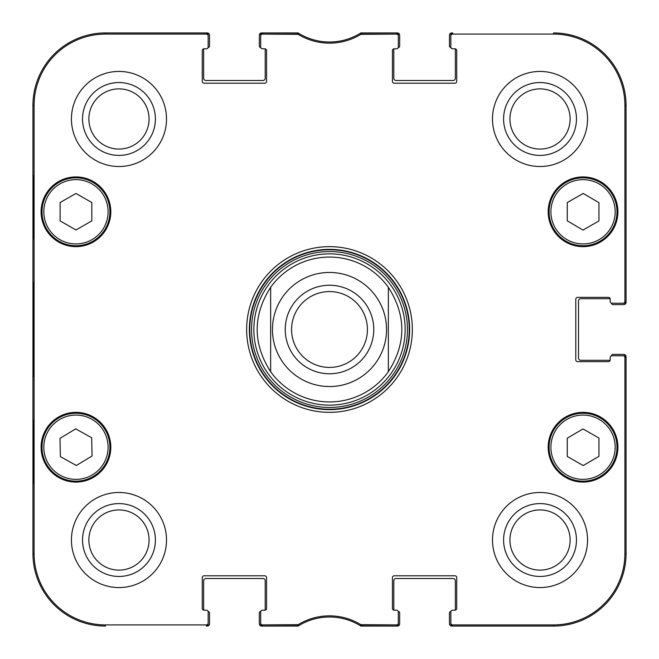 <?xml version="1.0" encoding="UTF-8"?>
<svg xmlns="http://www.w3.org/2000/svg" width="659" height="659" viewBox="0 0 659 659"><rect width="100%" height="100%" fill="white"/><g stroke="black" fill="none" stroke-linecap="round" stroke-linejoin="round"><path stroke-width="0.99" d="M611.56 355.819L611.56 355.761A1.359 1.359 0 0 1 612.919 354.402L623.785 354.402A2.265 2.265 0 0 1 626.05 356.667L626.05 553.609A72.441 72.441 0 0 1 553.609 626.05L451.744 626.05A2.265 2.265 0 0 1 449.479 623.785L449.479 612.919A1.359 1.359 0 0 1 450.838 611.56L450.896 611.56M610.201 359.83A1.812 1.812 0 0 1 610.143 360.284L580.777 360.284A2.265 2.265 0 0 1 578.511 358.026L578.511 300.974A2.265 2.265 0 0 1 580.777 298.716L610.143 298.716A1.812 1.812 0 0 1 610.201 299.17A1.812 1.812 0 0 0 608.389 297.357L577.605 297.357A1.812 1.812 0 0 0 575.793 299.17L575.793 359.83A1.812 1.812 0 0 0 577.605 361.643L608.389 361.643A1.812 1.812 0 0 0 610.201 359.83L610.201 357.573A1.812 1.812 0 0 1 612.013 355.761L623.093 355.761A1.812 1.812 0 0 1 624.905 357.573L624.905 553.609A71.296 71.296 0 0 1 553.609 624.905L452.651 624.905A1.812 1.812 90 0 1 450.838 623.093L450.838 624.238A1.812 1.812 90 0 0 452.651 626.05L553.609 626.05A72.441 72.441 0 0 0 626.05 553.609L626.05 357.573A1.812 1.812 0 0 0 624.238 355.761L623.093 355.761M611.56 303.181L611.56 303.239A1.359 1.359 0 0 0 612.919 304.598L623.785 304.598A2.265 2.265 0 0 0 626.05 302.333L626.05 105.391A72.441 72.441 0 0 0 553.609 32.95A72.441 72.441 0 0 1 626.05 105.391L624.905 105.391L624.905 301.427A1.812 1.812 -0 0 1 623.093 303.239L624.238 303.239A1.812 1.812 0 0 0 626.05 301.427L626.05 105.391M450.896 47.44L450.838 47.44A1.359 1.359 0 0 1 449.479 46.081L449.479 35.215A2.265 2.265 0 0 1 451.744 32.95L452.651 32.95A1.812 1.812 -90 0 0 450.838 34.762L450.838 35.907A1.812 1.812 -90 0 1 452.651 34.095L553.609 34.095A71.296 71.296 0 0 1 624.905 105.391M454.908 48.799A1.812 1.812 0 0 1 455.361 48.857L455.361 78.223A2.265 2.265 0 0 1 453.104 80.489L396.051 80.489A2.265 2.265 0 0 1 393.794 78.223L393.794 48.857A1.812 1.812 0 0 1 394.247 48.799A1.812 1.812 0 0 0 392.434 50.611L392.434 81.395A1.812 1.812 0 0 0 394.247 83.207L454.908 83.207A1.812 1.812 0 0 0 456.72 81.395L456.72 50.611A1.812 1.812 0 0 0 454.908 48.799L452.651 48.799A1.812 1.812 0 0 1 450.838 46.987L450.838 35.907M398.258 47.44L398.316 47.44A1.359 1.359 0 0 0 399.675 46.081L399.675 35.215A2.265 2.265 0 0 0 397.41 32.95L360.868 32.95A58.857 58.857 0 0 1 298.132 32.95L261.59 32.95A2.265 2.265 0 0 0 259.325 35.215L259.325 46.081A1.359 1.359 0 0 0 260.684 47.44L260.742 47.44M264.753 48.799A1.812 1.812 0 0 1 265.206 48.857L265.206 78.223A2.265 2.265 0 0 1 262.949 80.489L205.896 80.489A2.265 2.265 0 0 1 203.639 78.223L203.639 48.857A1.812 1.812 0 0 1 204.092 48.799A1.812 1.812 0 0 0 202.28 50.611L202.28 81.395A1.812 1.812 0 0 0 204.092 83.207L264.753 83.207A1.812 1.812 0 0 0 266.565 81.395L266.565 50.611A1.812 1.812 0 0 0 264.753 48.799L262.496 48.799A1.812 1.812 0 0 1 260.684 46.987L260.684 35.907A1.812 1.812 -90 0 1 262.496 34.095L298.23 34.359A60.002 60.002 0 0 0 360.77 34.359L396.504 34.095A1.812 1.812 -90 0 1 398.316 35.907L398.316 34.762A1.812 1.812 -90 0 0 396.504 32.95L360.432 33.222A58.857 58.857 0 0 1 298.568 33.222L262.496 32.95A1.812 1.812 -90 0 0 260.684 34.762L260.684 35.907M208.104 47.44L208.162 47.44A1.359 1.359 0 0 0 209.521 46.081L209.521 35.215A2.265 2.265 0 0 0 207.255 32.95L105.391 32.95A72.441 72.441 0 0 0 32.95 105.391A72.441 72.441 0 0 1 105.391 32.95L105.391 34.095L206.349 34.095A1.812 1.812 -90 0 1 208.162 35.907L208.162 34.762A1.812 1.812 -90 0 0 206.349 32.95L105.391 32.95M32.95 553.609L32.95 105.391L32.95 553.609A72.441 72.441 0 0 0 105.391 626.05A72.441 72.441 0 0 1 32.95 553.609L34.095 553.609L34.095 105.391A71.296 71.296 0 0 1 105.391 34.095M208.104 611.56L208.162 611.56A1.359 1.359 0 0 1 209.521 612.919L209.521 623.785A2.265 2.265 0 0 1 207.255 626.05L206.349 626.05A1.812 1.812 90 0 0 208.162 624.238L208.162 623.093A1.812 1.812 90 0 1 206.349 624.905L105.391 624.905A71.296 71.296 0 0 1 34.095 553.609M203.639 610.143L203.639 580.777A2.265 2.265 0 0 1 205.896 578.511L262.949 578.511A2.265 2.265 0 0 1 265.206 580.777L265.206 610.143A1.812 1.812 0 0 1 264.753 610.201A1.812 1.812 0 0 0 266.565 608.389L266.565 577.605A1.812 1.812 0 0 0 264.753 575.793L204.092 575.793A1.812 1.812 0 0 0 202.28 577.605L202.28 608.389A1.812 1.812 0 0 0 204.092 610.201L206.349 610.201A1.812 1.812 0 0 1 208.162 612.013L208.162 623.093M260.742 611.56L260.684 611.56A1.359 1.359 0 0 0 259.325 612.919L259.325 623.785A2.265 2.265 0 0 0 261.59 626.05L298.132 626.05A58.857 58.857 0 0 1 360.868 626.05L397.41 626.05A2.265 2.265 0 0 0 399.675 623.785L399.675 612.919A1.359 1.359 0 0 0 398.316 611.56L398.258 611.56M394.247 610.201A1.812 1.812 0 0 1 393.794 610.143L393.794 580.777A2.265 2.265 0 0 1 396.051 578.511L453.104 578.511A2.265 2.265 0 0 1 455.361 580.777L455.361 610.143A1.812 1.812 0 0 1 454.908 610.201A1.812 1.812 0 0 0 456.72 608.389L456.72 577.605A1.812 1.812 0 0 0 454.908 575.793L394.247 575.793A1.812 1.812 0 0 0 392.434 577.605L392.434 608.389A1.812 1.812 0 0 0 394.247 610.201L396.504 610.201A1.812 1.812 0 0 1 398.316 612.013L398.316 623.093A1.812 1.812 90 0 1 396.504 624.905L360.77 624.641A60.002 60.002 0 0 0 298.23 624.641L262.496 624.905A1.812 1.812 90 0 1 260.684 623.093L260.684 624.238A1.812 1.812 90 0 0 262.496 626.05L298.568 625.778A58.857 58.857 0 0 1 360.432 625.778L396.504 626.05A1.812 1.812 90 0 0 398.316 624.238L398.316 623.093M367.425 329.5A37.925 37.925 0 0 1 310.537 362.343A37.925 37.925 0 0 1 310.537 296.657A37.925 37.925 0 0 1 367.425 329.5M373.76 329.5A44.26 44.26 0 0 0 307.366 291.171A44.26 44.26 0 0 0 307.366 367.829A44.26 44.26 0 0 0 373.76 329.5M270.643 287.275L270.643 371.725A72.441 72.441 0 0 0 388.357 371.725L388.357 287.275C406.306 315.422 406.306 343.578 388.357 371.725L388.357 287.275A72.441 72.441 0 0 0 270.643 287.275L270.643 371.725C252.694 343.578 252.694 315.422 270.643 287.275A72.441 72.441 0 0 1 388.357 287.275M452.651 610.201L454.908 610.201L452.651 610.201A1.812 1.812 0 0 0 450.838 612.013L450.838 623.093M610.201 301.427L610.201 299.17L610.201 301.427A1.812 1.812 0 0 0 612.013 303.239L623.093 303.239M396.504 48.799L394.247 48.799L396.504 48.799A1.812 1.812 0 0 0 398.316 46.987L398.316 35.907M206.349 48.799L204.092 48.799L206.349 48.799A1.812 1.812 0 0 0 208.162 46.987L208.162 35.907M262.496 610.201L264.753 610.201L262.496 610.201A1.812 1.812 0 0 0 260.684 612.013L260.684 623.093M110.819 211.786A34.861 34.861 0 0 1 58.527 241.977A34.861 34.861 0 0 1 58.527 181.596A34.861 34.861 0 0 1 110.819 211.786M617.903 211.786A34.861 34.861 0 0 1 565.611 241.977A34.861 34.861 0 0 1 565.611 181.596A34.861 34.861 0 0 1 617.903 211.786M617.903 447.214A34.861 34.861 0 0 1 565.611 477.404A34.861 34.861 0 0 1 565.611 417.023A34.861 34.861 0 0 1 617.903 447.214M110.819 447.214A34.861 34.861 0 0 1 58.527 477.404A34.861 34.861 0 0 1 58.527 417.023A34.861 34.861 0 0 1 110.819 447.214M166.513 118.974A47.539 47.539 0 0 1 95.201 160.145A47.539 47.539 0 0 1 95.201 77.803A47.539 47.539 0 0 1 166.513 118.974M587.564 118.974A47.539 47.539 0 0 1 516.261 160.145A47.539 47.539 0 0 1 516.261 77.803A47.539 47.539 0 0 1 587.564 118.974M587.564 540.026A47.539 47.539 0 0 1 516.261 581.197A47.539 47.539 0 0 1 516.261 498.855A47.539 47.539 0 0 1 587.564 540.026M166.513 540.026A47.539 47.539 0 0 1 95.201 581.197A47.539 47.539 0 0 1 95.201 498.855A47.539 47.539 0 0 1 166.513 540.026M246.647 329.5A82.853 82.853 0 0 0 370.926 401.249A82.853 82.853 0 0 0 370.926 257.751A82.853 82.853 0 0 0 246.647 329.5M88.874 118.974A30.092 30.092 0 0 1 134.016 92.911A30.092 30.092 0 0 1 134.016 145.038A30.092 30.092 0 0 1 88.874 118.974M88.874 540.026A30.092 30.092 0 0 1 134.016 513.962A30.092 30.092 0 0 1 134.016 566.089A30.092 30.092 0 0 1 88.874 540.026M509.934 540.026A30.092 30.092 0 0 1 555.076 513.962A30.092 30.092 0 0 1 555.076 566.089A30.092 30.092 0 0 1 509.934 540.026M509.934 118.974A30.092 30.092 0 0 1 555.076 92.911A30.092 30.092 0 0 1 555.076 145.038A30.092 30.092 0 0 1 509.934 118.974M567.259 456.44L567.259 438.177L583.009 428.935L598.949 438.07L598.949 456.325L583.199 465.567L567.259 456.44M599.912 417.748A33.955 33.955 0 0 0 549.087 447.329A33.955 33.955 0 0 0 600.118 476.564A33.955 33.955 0 0 0 599.912 417.748M599.015 419.322A32.143 32.143 0 0 0 550.891 447.329A32.143 32.143 0 0 0 599.204 474.999A32.143 32.143 0 0 0 599.015 419.322A32.143 32.143 0 0 1 599.204 474.999A32.143 32.143 0 0 1 550.891 447.329A32.143 32.143 0 0 1 599.015 419.322M91.807 220.897L75.958 229.975L60.117 220.897L60.117 202.527L75.958 193.449L91.807 202.527L91.807 220.897M42.003 211.786A33.955 33.955 0 0 0 92.935 241.194A33.955 33.955 0 0 0 92.935 182.378A33.955 33.955 0 0 0 42.003 211.786M583.009 230.065L567.259 220.823L567.259 202.56L583.199 193.433L598.949 202.675L598.949 220.93L583.009 230.065M566.163 182.321A33.955 33.955 0 0 0 565.957 241.136A33.955 33.955 0 0 0 616.997 211.901A33.955 33.955 0 0 0 566.163 182.321M567.061 183.894A32.143 32.143 0 0 0 566.872 239.571A32.143 32.143 0 0 0 615.185 211.893A32.143 32.143 0 0 0 567.061 183.894A32.143 32.143 0 0 1 615.185 211.893A32.143 32.143 0 0 1 566.872 239.571A32.143 32.143 0 0 1 567.061 183.894M76.337 465.493L60.389 456.605L59.977 438.35L75.711 428.861L91.667 437.749L92.071 456.003L76.337 465.493M58.429 418.136A33.955 33.955 0 0 0 59.541 476.935A33.955 33.955 0 0 0 109.913 446.571A33.955 33.955 0 0 0 58.429 418.136M329.5 405.137A75.637 75.637 0 0 0 395.005 291.682A75.637 75.637 0 0 0 263.995 291.682A75.637 75.637 0 0 0 329.5 405.137M270.643 371.725A72.441 72.441 0 0 0 329.5 401.941M33.329 238.953L33.329 175.566L33.724 238.953M33.329 483.434L33.329 420.047L33.724 483.434M33.057 329.5L33.469 376.569L33.84 311.147L33.469 282.489L33.057 329.5M82.54 118.974A36.434 36.434 0 0 0 137.187 150.524A36.434 36.434 0 0 0 137.187 87.425A36.434 36.434 0 0 0 82.54 118.974M82.54 540.026A36.434 36.434 0 0 0 137.187 571.575A36.434 36.434 0 0 0 137.187 508.476A36.434 36.434 0 0 0 82.54 540.026M503.591 540.026A36.434 36.434 0 0 0 558.247 571.575A36.434 36.434 0 0 0 558.247 508.476A36.434 36.434 0 0 0 503.591 540.026M503.591 118.974A36.434 36.434 0 0 0 558.247 150.524A36.434 36.434 0 0 0 558.247 87.425A36.434 36.434 0 0 0 503.591 118.974M249.366 329.5A80.134 80.134 0 0 1 369.567 260.099A80.134 80.134 0 0 1 369.567 398.901A80.134 80.134 0 0 1 249.366 329.5M297.291 34.095L297.613 32.95L298.568 33.222L298.23 34.359M361.709 624.905L361.387 626.05L360.432 625.778L360.77 624.641M329.5 272.455A57.045 57.045 0 0 1 386.545 329.5A57.045 57.045 0 0 1 329.5 386.545A57.045 57.045 0 0 1 272.455 329.5A57.045 57.045 0 0 1 329.5 272.455M43.815 211.786A32.143 32.143 0 0 1 92.038 183.943A32.143 32.143 0 0 1 92.038 239.621A32.143 32.143 0 0 1 43.815 211.786M59.368 419.684A32.143 32.143 0 0 1 108.101 446.604A32.143 32.143 0 0 1 60.414 475.353A32.143 32.143 0 0 1 59.368 419.684M329.5 409.239A79.739 79.739 0 0 0 398.555 289.631A79.739 79.739 0 0 0 260.445 289.631A79.739 79.739 0 0 0 329.5 409.239M329.5 407.46A77.96 77.96 0 0 0 397.015 290.52A77.96 77.96 0 0 0 261.985 290.52A77.96 77.96 0 0 0 329.5 407.46M32.95 105.391L34.095 105.391M298.568 625.778L298.23 624.641M297.291 624.905L297.613 626.05M262.496 34.095L262.496 32.95M360.432 33.222L360.77 34.359M361.709 34.095L361.387 32.95M396.504 32.95L396.504 34.095M262.496 626.05L262.496 624.905M206.349 624.905L206.349 626.05M396.504 624.905L396.504 626.05M452.651 626.05L452.651 624.905M624.905 357.573L626.05 357.573M626.05 553.609L624.905 553.609M626.05 301.427L624.905 301.427M452.651 34.095L452.651 32.95M206.349 32.95L206.349 34.095M553.609 626.05L553.609 624.905M553.609 32.95L553.609 34.095M105.391 626.05L105.391 624.905"/></g></svg>
